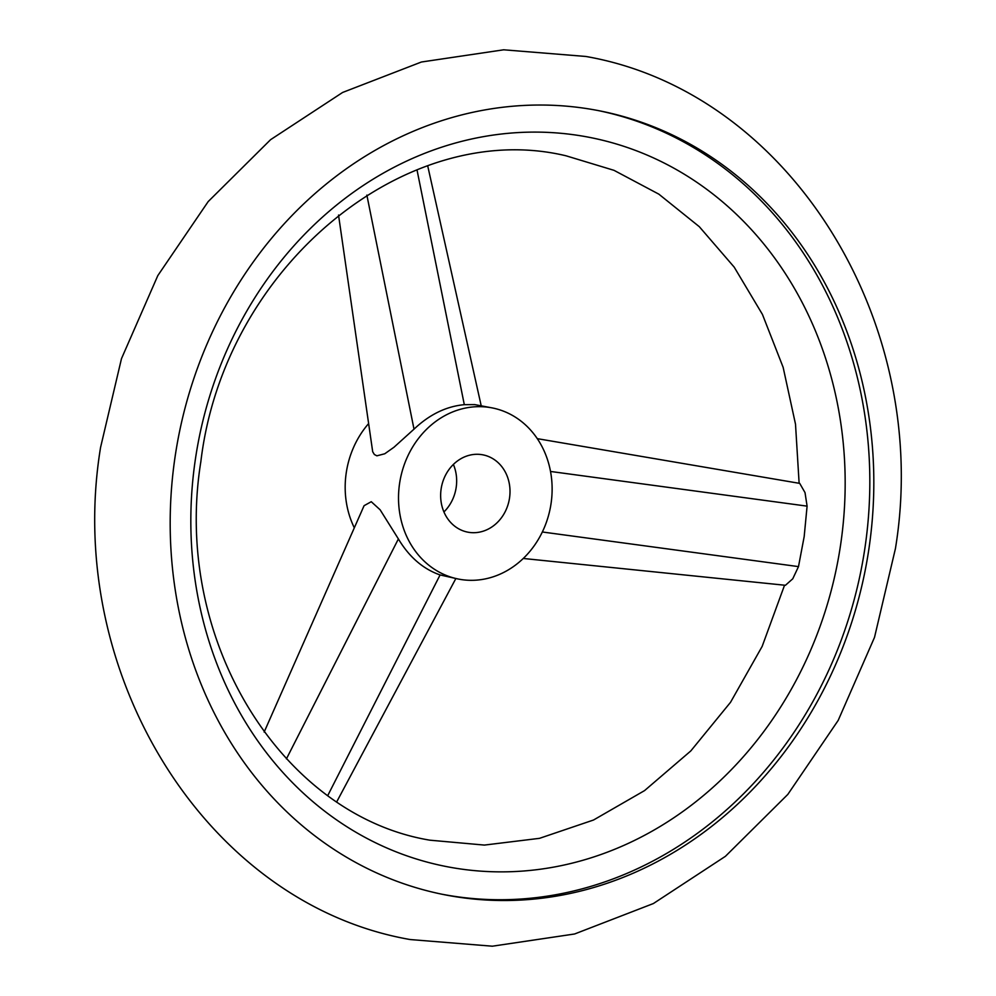 <?xml version="1.0" encoding="UTF-8"?>
<svg xmlns="http://www.w3.org/2000/svg" width="996" height="996" viewBox="0 0 996 996"><rect width="100%" height="100%" fill="white"/><g stroke="black" fill="none" stroke-linecap="round" stroke-linejoin="round"><path stroke-width="1.49" d="M537.267 438.651L799.713 483.384L805.017 492.597L807.096 506.142L804.183 536.558L798.493 566.612L792.754 578.801L785.433 585.287L523.274 558.47M492.348 407.937A87.225 76.356 -78.7 0 1 550.713 505.694A87.225 76.356 -78.7 0 1 463.04 579.809A87.225 76.356 -78.7 0 1 458.309 579.037A87.225 76.356 -78.7 0 1 399.931 481.28A87.225 76.356 -78.7 0 1 487.617 407.177A87.225 76.356 -78.7 0 1 492.348 407.937L474.681 404.6L464.31 404.675C446.233 406.356 429.475 414.51 414.012 429.151L393.968 447.254L384.742 453.778L376.886 455.819L374.372 454.512L372.691 451.736L338.528 215.049M840.948 542.447A371.545 325.281 101.3 0 0 570.335 134.311A371.545 325.281 101.3 0 0 195.054 461.509A371.545 325.281 101.3 0 0 465.68 869.657A371.545 325.281 101.3 0 0 840.948 542.447M509.566 497.776A39.392 34.486 -78.7 0 1 469.776 532.474A39.392 34.486 -78.7 0 1 467.647 532.125A39.392 34.486 -78.7 0 1 441.091 489.198A39.392 34.486 -78.7 0 1 483.01 454.861A39.392 34.486 -78.7 0 1 509.566 497.776M453.379 464.422A39.392 34.486 -78.7 0 1 456.218 487.169A39.392 34.486 -78.7 0 1 443.93 511.944M442.037 894.234A399.545 349.783 101.3 0 0 865.287 545.497A399.545 349.783 101.3 0 0 597.974 110.519M174.723 459.256A399.545 349.783 -78.7 0 1 599.966 110.917A399.545 349.783 -78.7 0 1 869.284 546.294A399.545 349.783 -78.7 0 1 444.042 894.645A399.545 349.783 -78.7 0 1 174.723 459.256M368.47 423.748A87.225 76.356 101.3 0 0 354.315 527.805M264.152 732.072L364.088 505.682L371.259 501.71L380.111 509.778L398.388 538.936C409.194 557.013 423.088 569.015 440.083 574.941L458.309 579.037M440.083 574.941L327.833 795.418M542.347 531.989L798.493 566.612M550.514 471.457L807.096 506.142M464.31 404.675L417 169.855M414.012 429.151L366.864 195.116M398.388 538.936L286.425 758.865M799.128 483.284L795.505 424.172L783.142 367.337L762.463 314.475L734.201 267.14L699.292 226.677L658.829 194.145L614.022 170.341L566.077 155.812C407.513 117.702 224.162 265.372 200.856 461.621C171.959 640.553 282.428 815.749 429.923 840.188L484.405 845.081L539.521 838.333L593.516 820.019L644.561 790.6L690.813 750.922L730.529 702.305L762.164 646.392L784.549 585.2M410.153 939.539C205.599 903.87 63.507 672.549 100.584 447.353L121.487 358.635L157.816 275.593L208.176 201.59L270.588 139.677L342.624 92.454L421.408 62.013L503.665 49.8L585.847 56.461C790.401 92.13 932.493 323.451 895.416 548.647L874.513 637.365L838.184 720.407L787.824 794.41L725.412 856.323L653.376 903.546L574.592 933.987L492.335 946.2L410.153 939.539M336.835 801.631L455.844 578.552M427.72 165.921L481.193 405.721"/></g></svg>
